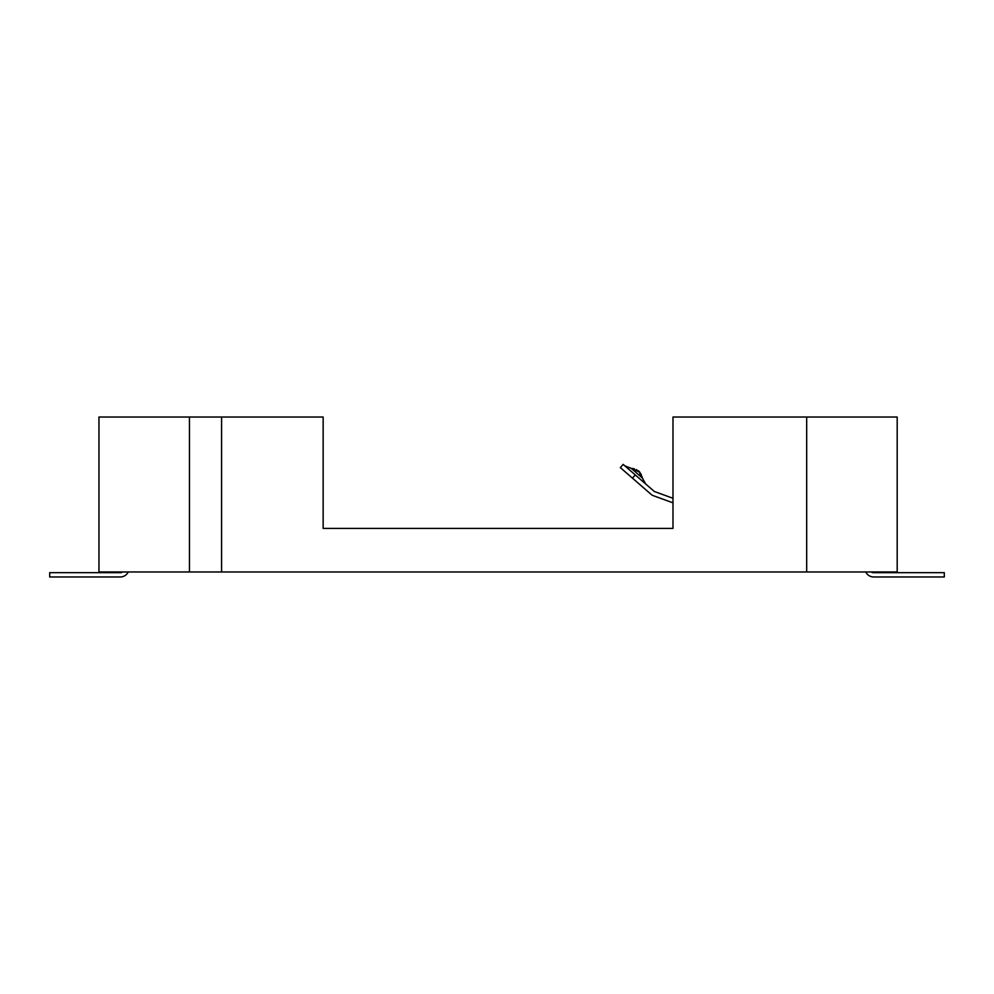<?xml version="1.0" encoding="UTF-8"?>
<svg xmlns="http://www.w3.org/2000/svg" width="994" height="994" viewBox="0 0 994 994"><rect width="100%" height="100%" fill="white"/><g stroke="black" fill="none" stroke-linecap="round" stroke-linejoin="round"><path stroke-width="1.49" d="M806.681 571.972L897.184 571.972L897.184 417.033L806.681 417.033L806.681 571.972L98.965 571.972L98.965 417.033L189.456 417.033L189.456 571.972M357.057 528.41L323.149 528.41L323.149 417.033L221.587 417.033L221.587 571.972M323.149 528.41L672.988 528.41L672.988 417.033L806.681 417.033M672.988 528.41L639.08 528.41M600.165 528.41L604.091 528.41M189.456 417.033L221.587 417.033M128.176 571.972A8.573 8.573 0 0 1 120.386 576.967L49.7 576.967L49.7 572.681L120.386 572.681A4.287 4.287 0 0 0 122.747 571.972M639.577 472.15L631.265 468.348L642.335 477.977C640.447 473.107 639.179 470.833 638.546 471.144A11.419 6.585 131 0 1 639.987 475.927M865.824 571.972A8.573 8.573 0 0 0 873.614 576.967L944.3 576.967L944.3 572.681L873.614 572.681A4.287 4.287 0 0 1 871.253 571.972M654.338 491.496L672.988 498.28L654.338 491.496L623.151 464.384L620.343 467.615L651.53 494.726A4.287 4.287 0 0 0 652.872 495.521L672.988 502.84L652.872 495.521M635.278 474.921L632.457 478.151M631.265 468.348L624.891 465.9M632.594 468.447L634.334 468.82M636.185 469.566L638.26 470.907M642.335 477.977L645.653 483.941M640.471 473.293L641.441 475.02M642.062 476.685L642.335 477.952"/></g></svg>
